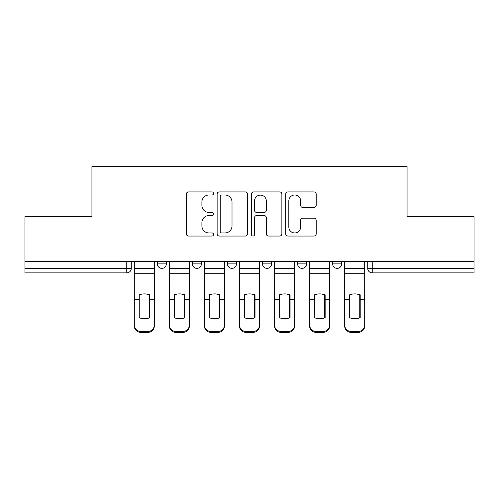 <?xml version="1.0" encoding="UTF-8"?>
<svg xmlns="http://www.w3.org/2000/svg" width="499" height="499" viewBox="0 0 499 499"><rect width="100%" height="100%" fill="white"/><g stroke="black" fill="none" stroke-linecap="round" stroke-linejoin="round"><path stroke-width="0.75" d="M213.535 193.469A1.547 1.547 0 0 0 211.994 191.922L188.553 191.922A2.208 2.208 0 0 0 186.345 194.13L186.345 233.844A2.208 2.208 0 0 0 188.553 236.046L211.994 236.046A1.547 1.547 0 0 0 213.535 234.505A1.547 1.547 0 0 0 211.994 232.958L208.956 232.958A7.061 7.061 0 0 1 201.902 225.897L201.902 222.591A7.061 7.061 0 0 1 208.956 215.531L211.994 215.531A1.547 1.547 0 0 0 213.535 213.984A1.547 1.547 0 0 0 211.994 212.443L208.956 212.443A7.061 7.061 0 0 1 201.902 205.382L201.902 202.07A7.061 7.061 0 0 1 208.956 195.009L211.994 195.009A1.547 1.547 0 0 0 213.535 193.469M332.665 261.414L332.665 263.884L341.659 263.884A4.497 4.497 0 0 1 337.162 268.381A4.497 4.497 0 0 1 332.665 263.884L332.665 261.414M262.536 261.414L262.536 263.884L271.531 263.884A4.497 4.497 0 0 1 267.034 268.381A4.497 4.497 0 0 1 262.536 263.884L262.536 261.414M313.977 207.478A2.208 2.208 0 0 0 316.185 205.27L316.185 194.13A2.208 2.208 0 0 0 313.977 191.922L287.948 191.922A2.208 2.208 0 0 0 285.74 194.13L285.74 233.844A2.208 2.208 0 0 0 287.948 236.046L313.977 236.046A2.208 2.208 0 0 0 316.185 233.844L316.185 220.383A2.208 2.208 0 0 0 313.977 218.175L302.837 218.175A2.208 2.208 0 0 0 300.629 220.383L300.629 227.057A5.901 5.901 0 0 1 294.728 232.958A5.901 5.901 0 0 1 288.827 227.057L288.827 200.916A5.901 5.901 0 0 1 294.728 195.009A5.901 5.901 0 0 1 300.629 200.916L300.629 205.27A2.208 2.208 0 0 0 302.837 207.478L313.977 207.478M24.95 261.414L24.95 216.685L91.935 216.685L91.935 166.56L407.065 166.56L407.065 216.685L474.05 216.685L474.05 261.414L24.95 261.414L24.95 268.381L131.268 268.381L131.268 261.414L131.268 268.381A4.497 4.497 0 0 1 126.771 272.878L24.95 272.878L24.95 268.381M247.566 194.13A2.208 2.208 0 0 0 245.365 191.922L219.329 191.922A2.208 2.208 0 0 0 217.121 194.13L217.121 233.844A2.208 2.208 0 0 0 219.329 236.046L245.365 236.046A2.208 2.208 0 0 0 247.566 233.844L247.566 194.13M253.635 191.922L279.671 191.922A2.208 2.208 0 0 1 281.879 194.13L281.879 233.844A2.208 2.208 0 0 1 279.671 236.046L268.531 236.046A2.208 2.208 0 0 1 266.323 233.844L266.323 217.739A2.208 2.208 0 0 0 264.114 215.531L256.723 215.531A2.208 2.208 0 0 0 254.521 217.739L254.521 234.505A1.547 1.547 0 0 1 252.974 236.046A1.547 1.547 0 0 1 251.434 234.505L251.434 194.13A2.208 2.208 0 0 1 253.635 191.922M367.732 261.414L367.732 268.381L474.05 268.381L474.05 272.878L372.229 272.878A4.497 4.497 0 0 1 367.732 268.381A4.497 4.497 0 0 0 372.229 272.878L372.229 261.414M474.05 261.414L474.05 268.381M341.659 263.884L341.659 261.414L341.659 263.884A4.497 4.497 0 0 1 337.162 268.381M306.592 261.414L306.592 263.884A4.497 4.497 0 0 1 302.095 268.381A4.497 4.497 0 0 1 297.604 263.884A4.497 4.497 0 0 0 302.095 268.381A4.497 4.497 0 0 0 306.592 263.884L306.592 261.414M297.604 261.414L297.604 263.884L306.592 263.884M271.531 261.414L271.531 263.884M236.464 261.414L236.464 263.884A4.497 4.497 0 0 1 231.966 268.381A4.497 4.497 0 0 1 227.469 263.884A4.497 4.497 0 0 0 231.966 268.381A4.497 4.497 0 0 0 236.464 263.884L227.469 263.884L227.469 261.414M192.408 261.414L192.408 263.884L201.396 263.884L201.396 261.414L201.396 263.884A4.497 4.497 0 0 1 196.905 268.381A4.497 4.497 0 0 1 192.408 263.884A4.497 4.497 0 0 0 196.905 268.381M166.335 261.414L166.335 263.884A4.497 4.497 0 0 1 161.838 268.381A4.497 4.497 0 0 1 157.341 263.884L166.335 263.884L166.335 261.414M157.341 261.414L157.341 263.884M221.756 195.009A1.547 1.547 0 0 0 220.209 196.556L220.209 231.417A1.547 1.547 0 0 0 221.756 232.958L224.955 232.958A7.061 7.061 0 0 0 232.016 225.897L232.016 202.07A7.061 7.061 0 0 0 224.955 195.009L221.756 195.009M266.323 201.022A5.901 5.901 0 0 0 260.422 195.121A5.901 5.901 0 0 0 254.521 201.022L254.521 210.235A2.208 2.208 0 0 0 256.723 212.443L264.114 212.443A2.208 2.208 0 0 0 266.323 210.235L266.323 201.022M149.363 317.907L149.363 294.659M144.305 293.905A13.935 12.263 180 0 1 149.363 294.815M134.306 300.916L134.306 325.117A6.743 6.393 0 0 0 141.049 331.517L147.567 331.517A6.743 6.393 0 0 0 154.31 325.117L154.31 326.047A6.743 6.393 180 0 1 147.567 332.44L147.567 331.517M144.305 318.724A13.935 13.217 180 0 0 149.363 317.738M149.812 299.993L149.812 294.815A13.935 12.263 180 0 0 144.529 293.899A13.935 12.263 180 0 0 139.246 294.815L139.246 317.738A13.935 13.217 180 0 0 149.812 317.738L149.812 299.993L154.31 299.993L154.31 326.047M154.31 261.414L154.31 299.993M134.306 261.414L134.306 326.047A6.743 6.393 180 0 0 141.049 332.44L147.567 332.44M184.43 317.907L184.43 294.659M179.372 293.905A13.935 12.263 180 0 1 184.43 294.815M169.367 300.916L169.367 325.117A6.743 6.393 0 0 0 176.11 331.517L182.628 331.517A6.743 6.393 0 0 0 189.371 325.117L189.371 326.047A6.743 6.393 180 0 1 182.628 332.44L182.628 331.517M179.372 318.724A13.935 13.217 180 0 0 184.43 317.738M219.491 317.907L219.491 294.659M214.433 293.905A13.935 12.263 180 0 1 219.491 294.815M204.434 300.916L204.434 325.117A6.743 6.393 0 0 0 211.177 331.517L217.695 331.517A6.743 6.393 0 0 0 224.438 325.117L224.438 326.047A6.743 6.393 180 0 1 217.695 332.44L217.695 331.517M214.433 318.724A13.935 13.217 180 0 0 219.491 317.738M184.88 299.993L184.88 294.815A13.935 12.263 180 0 0 179.596 293.899A13.935 12.263 180 0 0 174.313 294.815L174.313 317.738A13.935 13.217 180 0 0 184.88 317.738L184.88 299.993L189.371 299.993L189.371 326.047M189.371 261.414L189.371 299.993M169.367 261.414L169.367 326.047A6.743 6.393 180 0 0 176.11 332.44L182.628 332.44M219.94 299.993L219.94 294.815A13.935 12.263 180 0 0 214.657 293.899A13.935 12.263 180 0 0 209.38 294.815L209.38 317.738A13.935 13.217 180 0 0 219.94 317.738L219.94 299.993L224.438 299.993L224.438 326.047M224.438 261.414L224.438 299.993M204.434 261.414L204.434 326.047A6.743 6.393 180 0 0 211.177 332.44L217.695 332.44M254.559 317.907L254.559 294.659M249.5 293.905A13.935 12.263 180 0 1 254.559 294.815M239.495 300.916L239.495 325.117A6.743 6.393 0 0 0 246.238 331.517L252.762 331.517A6.743 6.393 0 0 0 259.505 325.117L259.505 326.047A6.743 6.393 180 0 1 252.762 332.44L252.762 331.517M249.5 318.724A13.935 13.217 180 0 0 254.559 317.738M289.62 317.907L289.62 294.659M284.567 293.905A13.935 12.263 180 0 1 289.62 294.815M274.562 300.916L274.562 325.117A6.743 6.393 0 0 0 281.305 331.517L287.823 331.517A6.743 6.393 0 0 0 294.566 325.117L294.566 326.047A6.743 6.393 180 0 1 287.823 332.44L287.823 331.517M284.567 318.724A13.935 13.217 180 0 0 289.62 317.738M324.687 317.907L324.687 294.659M319.628 293.905A13.935 12.263 180 0 1 324.687 294.815M309.63 300.916L309.63 325.117A6.743 6.393 0 0 0 316.372 331.517L322.89 331.517A6.743 6.393 0 0 0 329.633 325.117L329.633 326.047A6.743 6.393 180 0 1 322.89 332.44L322.89 331.517M319.628 318.724A13.935 13.217 180 0 0 324.687 317.738M255.008 299.993L255.008 294.815A13.935 12.263 180 0 0 249.725 293.899A13.935 12.263 180 0 0 244.441 294.815L244.441 317.738A13.935 13.217 180 0 0 255.008 317.738L255.008 299.993L259.505 299.993L259.505 326.047M259.505 261.414L259.505 299.993M239.495 261.414L239.495 326.047A6.743 6.393 180 0 0 246.238 332.44L252.762 332.44M290.075 299.993L290.075 294.815A13.935 12.263 180 0 0 284.792 293.899A13.935 12.263 180 0 0 279.509 294.815L279.509 317.738A13.935 13.217 180 0 0 290.075 317.738L290.075 299.993L294.566 299.993L294.566 326.047M294.566 261.414L294.566 299.993M274.562 261.414L274.562 326.047A6.743 6.393 180 0 0 281.305 332.44L287.823 332.44M325.136 299.993L325.136 294.815A13.935 12.263 180 0 0 319.853 293.899A13.935 12.263 180 0 0 314.57 294.815L314.57 317.738A13.935 13.217 180 0 0 325.136 317.738L325.136 299.993L329.633 299.993L329.633 326.047M329.633 261.414L329.633 299.993M309.63 261.414L309.63 326.047A6.743 6.393 180 0 0 316.372 332.44L322.89 332.44M359.754 317.907L359.754 294.659M354.695 293.905A13.935 12.263 180 0 1 359.754 294.815M344.69 300.916L344.69 325.117A6.743 6.393 0 0 0 351.433 331.517L357.951 331.517A6.743 6.393 0 0 0 364.694 325.117L364.694 326.047A6.743 6.393 180 0 1 357.951 332.44L357.951 331.517M354.695 318.724A13.935 13.217 180 0 0 359.754 317.738M360.203 299.993L360.203 294.815A13.935 12.263 180 0 0 354.92 293.899A13.935 12.263 180 0 0 349.637 294.815L349.637 317.738A13.935 13.217 180 0 0 360.203 317.738L360.203 299.993L364.694 299.993L364.694 326.047M364.694 261.414L364.694 299.993M344.69 261.414L344.69 326.047A6.743 6.393 180 0 0 351.433 332.44L357.951 332.44M126.771 261.414L126.771 272.878M149.812 300.916L149.363 300.916M149.812 298.246L149.363 298.246M149.812 299.637L154.31 299.637M134.306 299.637L139.246 299.637M134.306 273.72L154.31 273.72M134.306 299.993L139.246 299.993M134.306 268.381L154.31 268.381M141.049 331.517L141.049 332.44M184.88 300.916L184.43 300.916M184.88 298.246L184.43 298.246M219.94 300.916L219.491 300.916M219.94 298.246L219.491 298.246M184.88 299.637L189.371 299.637M169.367 299.637L174.313 299.637M169.367 273.72L189.371 273.72M169.367 299.993L174.313 299.993M169.367 268.381L189.371 268.381M176.11 331.517L176.11 332.44M219.94 299.637L224.438 299.637M204.434 299.637L209.38 299.637M204.434 273.72L224.438 273.72M204.434 299.993L209.38 299.993M204.434 268.381L224.438 268.381M211.177 331.517L211.177 332.44M255.008 300.916L254.559 300.916M255.008 298.246L254.559 298.246M290.075 300.916L289.62 300.916M290.075 298.246L289.62 298.246M325.136 300.916L324.687 300.916M325.136 298.246L324.687 298.246M255.008 299.637L259.505 299.637M239.495 299.637L244.441 299.637M239.495 273.72L259.505 273.72M239.495 299.993L244.441 299.993M239.495 268.381L259.505 268.381M246.238 331.517L246.238 332.44M290.075 299.637L294.566 299.637M274.562 299.637L279.509 299.637M274.562 273.72L294.566 273.72M274.562 299.993L279.509 299.993M274.562 268.381L294.566 268.381M281.305 331.517L281.305 332.44M325.136 299.637L329.633 299.637M309.63 299.637L314.57 299.637M309.63 273.72L329.633 273.72M309.63 299.993L314.57 299.993M309.63 268.381L329.633 268.381M316.372 331.517L316.372 332.44M360.203 300.916L359.754 300.916M360.203 298.246L359.754 298.246M360.203 299.637L364.694 299.637M344.69 299.637L349.637 299.637M344.69 273.72L364.694 273.72M344.69 299.993L349.637 299.993M344.69 268.381L364.694 268.381M351.433 331.517L351.433 332.44"/></g></svg>
